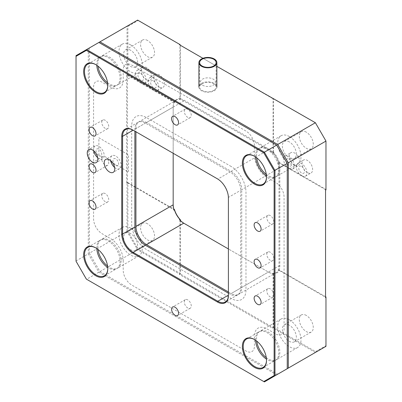 <?xml version="1.0" encoding="UTF-8"?>
<svg xmlns="http://www.w3.org/2000/svg" width="402" height="402" viewBox="0 0 402 402"><rect width="100%" height="100%" fill="white"/><g stroke="black" fill="none" stroke-linecap="round" stroke-linejoin="round"><path stroke-width="0.3" stroke-dasharray="2.01 1.51" d="M130.63 233.562A9.879 5.703 -120 0 0 125.69 233.075A9.879 5.703 -120 0 0 124.178 240.989A9.879 5.703 -120 0 0 130.63 249.692A9.879 5.703 -120 0 0 135.569 250.185A9.879 5.703 -120 0 0 137.082 242.265A9.879 5.703 -120 0 0 130.63 233.562M147.564 223.788A9.879 5.703 -120 0 0 142.625 223.301A9.879 5.703 -120 0 0 141.107 231.215A9.879 5.703 -120 0 0 147.564 239.919A9.879 5.703 -120 0 0 152.499 240.406A9.879 5.703 -120 0 0 154.016 232.492A9.879 5.703 -120 0 0 147.564 223.788M289.36 141.921A9.879 5.703 -120 0 0 284.42 141.434A9.879 5.703 -120 0 0 282.907 149.348A9.879 5.703 -120 0 0 289.36 158.051A9.879 5.703 -120 0 0 294.299 158.539A9.879 5.703 -120 0 0 295.812 150.624A9.879 5.703 -120 0 0 289.36 141.921M306.289 132.147A9.879 5.703 -120 0 0 301.349 131.655A9.879 5.703 -120 0 0 299.837 139.569A9.879 5.703 -120 0 0 306.289 148.273A9.879 5.703 -120 0 0 311.228 148.765A9.879 5.703 -120 0 0 312.741 140.851A9.879 5.703 -120 0 0 306.289 132.147M294.651 165.257A7.482 4.321 60 0 1 289.762 158.664A7.482 4.321 60 0 1 290.907 152.67A7.482 4.321 60 0 1 294.651 153.041A7.482 4.321 60 0 1 299.535 159.634A7.482 4.321 60 0 1 298.39 165.629A7.482 4.321 60 0 1 294.651 165.257M288.937 168.559A7.482 4.321 60 0 1 284.048 161.966A7.482 4.321 60 0 1 285.194 155.971A7.482 4.321 60 0 1 288.937 156.338A7.482 4.321 60 0 1 293.822 162.936A7.482 4.321 60 0 1 292.676 168.93A7.482 4.321 60 0 1 288.937 168.559M307.349 172.589A7.482 4.321 60 0 1 302.46 165.996A7.482 4.321 60 0 1 303.605 160.001A7.482 4.321 60 0 1 307.349 160.373A7.482 4.321 60 0 1 312.233 166.966A7.482 4.321 60 0 1 311.088 172.96A7.482 4.321 60 0 1 307.349 172.589M301.636 175.89A7.482 4.321 60 0 1 296.746 169.297A7.482 4.321 60 0 1 297.892 163.302A7.482 4.321 60 0 1 301.636 163.669A7.482 4.321 60 0 1 306.52 170.262A7.482 4.321 60 0 1 305.374 176.262A7.482 4.321 60 0 1 301.636 175.89M130.63 50.28A9.879 5.703 -120 0 0 125.69 49.793A9.879 5.703 -120 0 0 124.178 57.707A9.879 5.703 -120 0 0 130.63 66.41A9.879 5.703 -120 0 0 135.569 66.898A9.879 5.703 -120 0 0 137.082 58.983A9.879 5.703 -120 0 0 130.63 50.28M147.564 40.507A9.879 5.703 -120 0 0 142.625 40.014A9.879 5.703 -120 0 0 141.107 47.928A9.879 5.703 -120 0 0 147.564 56.637A9.879 5.703 -120 0 0 152.499 57.124A9.879 5.703 -120 0 0 154.016 49.21A9.879 5.703 -120 0 0 147.564 40.507M146.504 79.727A7.482 4.321 60 0 1 141.615 73.134A7.482 4.321 60 0 1 142.76 67.139A7.482 4.321 60 0 1 146.504 67.511A7.482 4.321 60 0 1 151.393 74.104A7.482 4.321 60 0 1 150.242 80.099A7.482 4.321 60 0 1 146.504 79.727M140.79 83.028A7.482 4.321 60 0 1 135.901 76.435A7.482 4.321 60 0 1 137.047 70.435A7.482 4.321 60 0 1 140.79 70.807A7.482 4.321 60 0 1 145.68 77.4A7.482 4.321 60 0 1 144.529 83.4A7.482 4.321 60 0 1 140.79 83.028M159.202 87.058A7.482 4.321 60 0 1 154.313 80.465A7.482 4.321 60 0 1 155.458 74.47A7.482 4.321 60 0 1 159.202 74.842A7.482 4.321 60 0 1 164.091 81.435A7.482 4.321 60 0 1 162.941 87.43A7.482 4.321 60 0 1 159.202 87.058M153.489 90.36A7.482 4.321 60 0 1 148.599 83.767A7.482 4.321 60 0 1 149.745 77.767A7.482 4.321 60 0 1 153.489 78.139A7.482 4.321 60 0 1 158.378 84.732A7.482 4.321 60 0 1 157.227 90.731A7.482 4.321 60 0 1 153.489 90.36M289.36 325.203A9.879 5.703 -120 0 0 284.42 324.715A9.879 5.703 -120 0 0 282.907 332.63A9.879 5.703 -120 0 0 289.36 341.333A9.879 5.703 -120 0 0 294.299 341.821A9.879 5.703 -120 0 0 295.812 333.906A9.879 5.703 -120 0 0 289.36 325.203M306.289 315.429A9.879 5.703 -120 0 0 301.349 314.942A9.879 5.703 -120 0 0 299.837 322.856A9.879 5.703 -120 0 0 306.289 331.56A9.879 5.703 -120 0 0 311.228 332.047A9.879 5.703 -120 0 0 312.741 324.133A9.879 5.703 -120 0 0 306.289 315.429M107.56 82.722A16.462 9.502 -120 0 0 109.47 84.003A16.462 9.502 -120 0 0 117.696 84.822A16.462 9.502 -120 0 0 120.223 71.631A16.462 9.502 -120 0 0 109.47 57.124A16.462 9.502 -120 0 0 101.239 56.305A16.462 9.502 -120 0 0 97.982 66.139M130.63 44.903A16.462 9.502 -120 0 0 122.399 44.089A16.462 9.502 -120 0 0 119.876 57.28A16.462 9.502 -120 0 0 130.63 71.787A16.462 9.502 -120 0 0 138.861 72.601A16.462 9.502 -120 0 0 141.383 59.411A16.462 9.502 -120 0 0 130.63 44.903M107.56 266.003A16.462 9.502 -120 0 0 109.47 267.29A16.462 9.502 -120 0 0 117.696 268.104A16.462 9.502 -120 0 0 120.223 254.913A16.462 9.502 -120 0 0 109.47 240.406A16.462 9.502 -120 0 0 101.239 239.592A16.462 9.502 -120 0 0 97.982 249.421M130.63 228.19A16.462 9.502 -120 0 0 122.399 227.371A16.462 9.502 -120 0 0 119.876 240.562A16.462 9.502 -120 0 0 130.63 255.069A16.462 9.502 -120 0 0 138.861 255.883A16.462 9.502 -120 0 0 141.383 242.692A16.462 9.502 -120 0 0 130.63 228.19M266.285 357.644A16.462 9.502 -120 0 0 268.194 358.931A16.462 9.502 -120 0 0 276.425 359.745A16.462 9.502 -120 0 0 278.948 346.554A16.462 9.502 -120 0 0 268.194 332.047A16.462 9.502 -120 0 0 259.963 331.233A16.462 9.502 -120 0 0 256.712 341.062M289.36 319.826A16.462 9.502 -120 0 0 281.129 319.012A16.462 9.502 -120 0 0 278.606 332.203A16.462 9.502 -120 0 0 289.36 346.71A16.462 9.502 -120 0 0 297.591 347.524A16.462 9.502 -120 0 0 300.113 334.333A16.462 9.502 -120 0 0 289.36 319.826M266.285 174.362A16.462 9.502 -120 0 0 268.194 175.644A16.462 9.502 -120 0 0 276.425 176.458A16.462 9.502 -120 0 0 278.948 163.267A16.462 9.502 -120 0 0 268.194 148.765A16.462 9.502 -120 0 0 259.963 147.946A16.462 9.502 -120 0 0 256.712 157.78M289.36 136.544A16.462 9.502 -120 0 0 281.129 135.73A16.462 9.502 -120 0 0 278.606 148.921A16.462 9.502 -120 0 0 289.36 163.428A16.462 9.502 -120 0 0 297.591 164.242A16.462 9.502 -120 0 0 300.113 151.052A16.462 9.502 -120 0 0 289.36 136.544M179.94 98.791L179.518 99.565A14.964 8.638 60 0 1 183.749 100.987L268.405 149.866A14.964 8.638 60 0 1 272.641 153.328L273.064 152.554A15.562 8.985 -120 0 0 268.827 149.132L184.176 100.254A15.562 8.985 -120 0 0 179.94 98.791L179.94 45.024L272.641 98.545M179.518 44.783L179.94 45.024M216.859 66.34L202.925 58.295M126.61 182.855L127.454 182.855L127.454 75.33L126.61 75.33L126.61 182.855L127.032 182.614L127.032 231.487L89.36 253.235L99.942 271.566L277.717 374.202M76.028 261.22L76.028 55.657L98.887 42.461L89.36 47.959L89.36 253.235M123.223 260.566L123.223 270.345A11.97 6.914 60 0 0 131.69 285.003L245.974 350.986A11.97 6.914 60 0 0 254.436 346.097L254.436 336.323A17.959 10.367 -120 0 1 267.134 328.992L275.601 333.881A11.97 6.914 60 0 0 284.068 328.992L284.068 197.03A11.97 6.914 60 0 0 275.601 182.367L267.134 177.478A17.959 10.367 -120 0 1 254.436 155.484L254.436 145.71A11.97 6.914 60 0 0 245.974 131.047L131.69 65.064A11.97 6.914 60 0 0 123.223 69.953L123.223 79.727A17.959 10.367 -120 0 1 110.525 87.058L102.058 82.174A11.97 6.914 60 0 0 93.596 87.058L93.596 219.025A11.97 6.914 60 0 0 102.058 233.688L110.525 238.572A17.959 10.367 -120 0 1 123.223 260.566M184.176 223.422L183.749 223.18L184.176 223.422A15.562 8.985 -120 0 0 184.176 223.422L268.827 272.295A15.562 8.985 -120 0 0 273.064 273.762L272.641 273.476A14.964 8.638 60 0 1 268.405 272.053L228.406 248.959M228.406 291.968L231.16 293.555L268.405 272.053L268.827 272.295L268.405 272.053M325.972 346.343L325.972 345.65L315.635 351.619L273.486 327.283L273.064 328.017L315.389 352.453L315.635 351.619M325.972 296.977L325.972 345.65M325.55 190.186L325.55 189.699L325.55 190.186M278.988 270.34A15.562 8.985 -120 0 0 279.832 265.943L279.832 168.192A15.562 8.985 -120 0 0 278.988 162.815L278.104 162.795A14.964 8.638 60 0 1 278.988 168.192L278.988 265.943A14.964 8.638 60 0 1 278.104 270.32L278.988 270.34L325.55 297.224L325.55 297.711M325.55 189.699L278.988 162.815M325.55 296.736L279.41 270.099L278.526 270.079A14.964 8.638 60 0 1 276.31 272.551A14.964 8.638 60 0 1 273.064 273.234L272.641 273.476M278.104 270.32L278.526 270.079M279.832 265.943L278.988 265.943L241.738 287.45A14.964 8.638 60 0 1 238.642 294.299A14.964 8.638 60 0 1 231.16 293.555M273.064 273.234L273.486 273.521A15.562 8.985 -120 0 0 279.41 270.099M273.486 273.521L273.486 327.283M99.942 271.566L137.615 249.818L179.94 274.254L179.518 274.496L272.641 328.258L273.064 328.017M127.881 231.286L127.032 231.487L137.615 249.818L138.213 249.185L127.881 231.286L127.881 182.614L127.032 182.614M89.36 47.959L127.032 26.21L127.032 75.084L126.61 75.33M138.213 20.447L137.615 20.1L127.032 26.21L127.881 26.411L138.213 20.447L180.367 44.783M127.032 75.084L127.881 75.084L127.881 26.411M180.367 98.545A15.562 8.985 -120 0 0 174.438 101.967L174.478 102.475A14.964 8.638 60 0 1 176.694 100.003A14.964 8.638 60 0 1 179.94 99.319L180.367 98.545L180.367 45.27M153.489 80.948A4.04 2.332 60 0 1 156.343 85.897A4.04 2.332 60 0 1 153.489 87.551A4.04 2.332 60 0 1 150.629 82.601A4.04 2.332 60 0 1 153.489 80.948M140.79 73.616A4.04 2.332 60 0 1 143.645 78.566A4.04 2.332 60 0 1 140.79 80.219A4.04 2.332 60 0 1 137.931 75.269A4.04 2.332 60 0 1 140.79 73.616M127.881 75.084L174.438 101.967M202.588 85.224A7.482 4.321 0 0 0 213.171 85.224A7.482 4.321 0 0 0 213.171 79.119A7.482 4.321 0 0 0 202.588 79.119A7.482 4.321 0 0 0 202.588 85.224M325.972 140.78L325.972 189.94M273.064 98.299L315.635 122.881M279.41 162.569A15.562 8.985 -120 0 0 273.486 152.308L273.064 153.082A14.964 8.638 60 0 1 278.526 162.549L279.41 162.569L325.972 189.453M301.636 166.483A4.04 2.332 60 0 1 304.49 171.428A4.04 2.332 60 0 1 301.636 173.081A4.04 2.332 60 0 1 298.776 168.131A4.04 2.332 60 0 1 301.636 166.483M288.937 159.152A4.04 2.332 60 0 1 291.792 164.096A4.04 2.332 60 0 1 288.937 165.75A4.04 2.332 60 0 1 286.078 160.8A4.04 2.332 60 0 1 288.937 159.152M273.486 152.308L273.486 98.545M272.641 153.328L273.064 153.082M273.064 152.554L273.064 98.786M179.94 99.319L179.518 99.565M268.827 149.132L268.405 149.866L231.16 171.368L146.504 122.494L183.749 100.987L184.176 100.254M231.16 171.368A14.964 8.638 60 0 1 241.738 189.699L278.988 168.192L279.832 168.192M278.526 162.549L278.104 162.795M241.738 287.45L241.738 189.699M231.16 166.483L146.504 117.605A20.949 12.095 -120 0 0 131.69 126.158L131.69 223.909A20.949 12.095 -120 0 0 146.504 249.572L231.16 298.445A20.949 12.095 -120 0 0 245.974 289.892L245.974 192.141A20.949 12.095 -120 0 0 231.16 166.483M173.172 153.283L173.172 107.098L135.921 128.605L135.921 131.781M135.921 128.605A14.964 8.638 60 0 1 139.022 121.751A14.964 8.638 60 0 1 146.504 122.494M173.172 204.849L173.172 107.098A14.964 8.638 60 0 1 174.051 102.721L174.478 102.475M174.051 102.721L174.016 102.208A15.562 8.985 -120 0 0 173.172 106.61M127.454 75.33L174.016 102.208M127.454 182.855L174.016 209.738M127.881 182.614L173.85 209.151M180.367 220.437L180.367 273.521L138.213 249.185M179.94 220L179.94 273.762L179.518 274.496M179.94 274.254L180.367 273.521M273.064 273.762L273.064 327.524L179.94 273.762M272.641 328.258L273.064 327.524M270.31 215.603A4.94 2.849 -120 0 0 267.843 215.356A4.94 2.849 -120 0 0 267.084 219.311A4.94 2.849 -120 0 0 270.31 223.668A4.94 2.849 -120 0 0 272.782 223.909A4.94 2.849 -120 0 0 273.536 219.954A4.94 2.849 -120 0 0 270.31 215.603M107.771 85.224A16.462 9.502 -120 0 0 107.776 84.983A16.462 9.502 -120 0 0 96.133 64.822L95.711 64.576L96.133 64.822A16.462 9.502 -120 0 0 95.922 64.702M96.787 65.255A16.462 9.502 60 0 1 100.178 56.918A16.462 9.502 60 0 1 108.409 57.732A16.462 9.502 60 0 1 119.163 72.239A16.462 9.502 60 0 1 116.64 85.43A16.462 9.502 60 0 1 108.409 84.616A16.462 9.502 60 0 1 107.726 84.199M266.501 176.865A16.462 9.502 -120 0 0 266.501 176.624A16.462 9.502 -120 0 0 254.863 156.463L254.441 156.217L254.863 156.463A16.462 9.502 -120 0 0 254.652 156.343M255.516 156.896A16.462 9.502 60 0 1 258.908 148.559A16.462 9.502 60 0 1 267.134 149.373A16.462 9.502 60 0 1 277.893 163.88A16.462 9.502 60 0 1 275.365 177.071A16.462 9.502 60 0 1 267.134 176.257A16.462 9.502 60 0 1 266.456 175.84M266.501 360.147A16.462 9.502 -120 0 0 266.501 359.906A16.462 9.502 -120 0 0 254.863 339.745L254.441 339.499L254.863 339.745A16.462 9.502 -120 0 0 254.652 339.625M255.516 340.177A16.462 9.502 60 0 1 258.908 331.841A16.462 9.502 60 0 1 267.134 332.66A16.462 9.502 60 0 1 277.893 347.162A16.462 9.502 60 0 1 275.365 360.353A16.462 9.502 60 0 1 267.134 359.539A16.462 9.502 60 0 1 266.456 359.122M107.771 268.506A16.462 9.502 -120 0 0 107.776 268.265A16.462 9.502 -120 0 0 96.133 248.104L95.711 247.858L96.133 248.104A16.462 9.502 -120 0 0 95.922 247.984M96.787 248.536A16.462 9.502 60 0 1 100.178 240.2A16.462 9.502 60 0 1 108.409 241.019A16.462 9.502 60 0 1 119.163 255.521A16.462 9.502 60 0 1 116.64 268.712A16.462 9.502 60 0 1 108.409 267.898A16.462 9.502 60 0 1 107.726 267.481M270.31 288.912A4.94 2.849 -120 0 0 267.843 288.671A4.94 2.849 -120 0 0 267.084 292.626A4.94 2.849 -120 0 0 270.31 296.977A4.94 2.849 -120 0 0 272.782 297.224A4.94 2.849 -120 0 0 273.536 293.264A4.94 2.849 -120 0 0 270.31 288.912M105.234 193.608A4.94 2.849 -120 0 0 102.766 193.362A4.94 2.849 -120 0 0 102.007 197.322A4.94 2.849 -120 0 0 105.234 201.673A4.94 2.849 -120 0 0 107.706 201.92A4.94 2.849 -120 0 0 108.46 197.96A4.94 2.849 -120 0 0 105.234 193.608M105.234 120.293A4.94 2.849 -120 0 0 102.766 120.052A4.94 2.849 -120 0 0 102.007 124.007A4.94 2.849 -120 0 0 105.234 128.359A4.94 2.849 -120 0 0 107.706 128.605A4.94 2.849 -120 0 0 108.46 124.645A4.94 2.849 -120 0 0 105.234 120.293M102.671 156.815L102.455 156.936A4.94 2.849 -120 0 0 102.103 160.966A4.94 2.849 -120 0 0 105.234 165.016A4.94 2.849 -120 0 0 107.706 165.262A4.94 2.849 -120 0 0 108.012 160.142L108.223 160.021A4.94 2.849 -120 0 0 105.445 156.83A4.94 2.849 -120 0 0 102.977 156.584A4.94 2.849 -120 0 0 102.671 156.815M270.31 252.26A4.94 2.849 -120 0 0 267.843 252.014A4.94 2.849 -120 0 0 267.084 255.968A4.94 2.849 -120 0 0 270.31 260.32A4.94 2.849 -120 0 0 272.782 260.566A4.94 2.849 -120 0 0 273.536 256.612A4.94 2.849 -120 0 0 270.31 252.26M187.774 109.299A4.94 2.849 -120 0 0 185.302 109.053A4.94 2.849 -120 0 0 184.548 113.007A4.94 2.849 -120 0 0 187.774 117.364A4.94 2.849 -120 0 0 190.241 117.605A4.94 2.849 -120 0 0 191 113.65A4.94 2.849 -120 0 0 187.774 109.299M187.774 299.912A4.94 2.849 -120 0 0 185.302 299.666A4.94 2.849 -120 0 0 184.548 303.626A4.94 2.849 -120 0 0 187.774 307.977A4.94 2.849 -120 0 0 190.241 308.223A4.94 2.849 -120 0 0 191 304.264A4.94 2.849 -120 0 0 187.774 299.912M114.62 167.468A7.482 4.321 -120 0 0 115.816 168.312A7.482 4.321 -120 0 0 119.56 168.684A7.482 4.321 -120 0 0 120.706 162.689A7.482 4.321 -120 0 0 115.816 156.097A7.482 4.321 -120 0 0 112.073 155.725A7.482 4.321 -120 0 0 110.661 160.609M97.691 157.695A7.482 4.321 -120 0 0 98.887 158.539A7.482 4.321 -120 0 0 102.626 158.911A7.482 4.321 -120 0 0 103.771 152.916A7.482 4.321 -120 0 0 98.887 146.323A7.482 4.321 -120 0 0 95.143 145.951A7.482 4.321 -120 0 0 93.731 150.835M98.887 155.73A4.04 2.332 -120 0 0 101.741 154.082A4.04 2.332 -120 0 0 98.887 149.132A4.04 2.332 -120 0 0 96.028 150.78A4.04 2.332 -120 0 0 98.887 155.73M115.816 165.503A4.04 2.332 -120 0 0 118.675 163.855A4.04 2.332 -120 0 0 115.816 158.906A4.04 2.332 -120 0 0 112.957 160.554A4.04 2.332 -120 0 0 115.816 165.503M98.887 272.174L86.611 279.264L76.028 260.933L88.304 253.848L98.887 272.174L276.661 374.815M228.406 293.194L230.1 294.169A14.964 8.638 -120 0 0 237.582 294.912A14.964 8.638 -120 0 0 240.682 288.058L240.682 190.307A14.964 8.638 -120 0 0 230.1 171.981L145.444 123.102A14.964 8.638 -120 0 0 137.961 122.364A14.964 8.638 -120 0 0 134.866 129.213L134.866 131.168M228.406 295.636L228.406 197.397A14.964 8.638 -120 0 0 217.824 179.066L217.412 178.83M228.406 197.884L228.406 197.397L240.682 190.307M217.402 178.825L217.824 179.066L217.402 178.825L217.824 179.066L230.1 171.981M88.304 48.572L88.304 253.848M102.455 156.936L98.887 154.876L98.887 137.765L128.514 154.876L128.514 171.981L108.012 160.142M214.603 89.802A8.231 4.754 0 0 0 216.11 87.058A8.231 4.754 0 0 0 210.367 82.531A8.231 4.754 0 0 0 201.156 84.319A8.231 4.754 0 0 0 199.648 87.058A8.231 4.754 0 0 0 205.387 91.586A8.231 4.754 0 0 0 214.603 89.802M200.543 84.068A8.98 5.186 0 0 0 198.9 87.058A8.98 5.186 0 0 0 205.161 91.998A8.98 5.186 0 0 0 215.211 90.048A8.98 5.186 0 0 0 216.859 87.058A8.98 5.186 0 0 0 210.598 82.119A8.98 5.186 0 0 0 200.543 84.068M240.682 288.058L230.1 294.169M134.866 129.213L145.444 123.102M142.625 223.301L125.69 233.075M301.349 131.655L284.42 141.434M285.194 155.971L290.907 152.67M297.892 163.302L303.605 160.001M142.625 40.014L125.69 49.793M137.047 70.435L142.76 67.139M149.745 77.767L155.458 74.47M301.349 314.942L284.42 324.715M122.399 44.089L101.239 56.305M122.399 227.371L101.239 239.592M281.129 319.012L259.963 331.233M281.129 135.73L259.963 147.946M297.591 164.242L276.425 176.458M297.591 347.524L276.425 359.745M138.861 255.883L117.696 268.104M138.861 72.601L117.696 84.822M276.31 272.551L238.642 294.299M311.228 332.047L294.299 341.821M157.227 90.731L162.941 87.43M144.529 83.4L150.242 80.099M152.499 57.124L135.569 66.898M305.374 176.262L311.088 172.96M292.676 168.93L298.39 165.629M311.228 148.765L294.299 158.539M176.694 100.003L139.022 121.751M152.499 240.406L135.569 250.185M267.843 215.356L255.144 222.688M87.902 64.003L100.178 56.918M246.632 155.644L258.908 148.559M246.632 338.931L258.908 331.841M87.902 247.29L100.178 240.2M267.843 288.671L255.144 296.003M102.766 193.362L90.068 200.693M102.766 120.052L90.068 127.384M102.977 156.584L90.068 164.036M267.843 252.014L255.144 259.345M185.302 109.053L172.604 116.384M185.302 299.666L172.604 306.997M112.073 155.725L105.726 159.393M95.143 145.951L88.797 149.614M102.626 158.911L96.279 162.574M119.56 168.684L113.208 172.352M190.241 308.223L177.543 315.55M190.241 117.605L177.543 124.937M272.782 260.566L260.084 267.898M107.706 165.262L95.008 172.594M107.706 128.605L95.008 135.936M107.706 201.92L95.008 209.246M272.782 297.224L260.084 304.555M104.364 275.802L116.64 268.712M107.776 268.265L107.776 268.752M263.094 367.443L275.365 360.353M266.501 359.906L266.501 360.393M263.094 184.156L275.365 177.071M266.501 176.624L266.501 177.111M104.364 92.515L116.64 85.43M107.776 84.983L107.776 85.47M237.582 294.912L225.306 301.997M137.961 122.364L125.69 129.449M272.782 223.909L260.084 231.24M216.11 62.622L216.11 87.058M199.648 62.622L199.648 87.058"/><path stroke-width="0.6" d="M97.982 66.139A16.462 9.502 -120 0 0 107.56 82.722M97.982 249.421A16.462 9.502 -120 0 0 107.56 266.003M256.712 341.062A16.462 9.502 -120 0 0 266.285 357.644M256.712 157.78A16.462 9.502 -120 0 0 266.285 174.362M174.438 209.492A15.562 8.985 -120 0 0 180.367 219.758L179.94 219.472A14.964 8.638 60 0 1 174.478 210.005L174.438 209.492L173.85 209.151M288.299 368.091L325.972 346.343L277.717 374.202L288.299 368.091L288.299 162.815L277.717 144.489L315.389 122.736L216.859 66.34M202.925 58.295L179.518 44.783L179.94 44.537L137.615 20.1L86.611 49.546L264.385 152.182L276.661 145.097L98.887 42.461M277.717 144.489L99.942 41.848M228.406 248.959L183.749 223.18A14.964 8.638 60 0 1 183.749 223.175A14.964 8.638 60 0 1 179.518 219.713L179.94 220A15.562 8.985 -120 0 0 184.161 223.417M183.749 223.175L146.504 244.682L228.406 291.968M325.972 346.343L325.972 296.977L325.55 296.736M325.972 297.47L325.55 297.711L325.55 190.186L325.55 297.224M180.367 45.27L179.94 44.537M325.55 190.186L325.972 189.94L325.972 141.067L288.299 162.815M325.972 141.067L315.389 122.736L325.972 141.067M146.504 244.682A14.964 8.638 60 0 1 135.921 226.356L173.172 204.849L173.172 153.283M135.921 131.781L135.921 226.356M173.172 204.362A15.562 8.985 -120 0 0 174.016 209.738L174.051 210.246A14.964 8.638 60 0 1 173.172 204.849M179.518 219.713L179.94 219.472M174.478 210.005L174.051 210.246M180.367 219.758L180.367 220.437M257.612 222.934A4.94 2.849 -120 0 0 255.144 222.688A4.94 2.849 -120 0 0 254.386 226.643A4.94 2.849 -120 0 0 257.612 230.994A4.94 2.849 -120 0 0 260.084 231.24A4.94 2.849 -120 0 0 260.838 227.286A4.94 2.849 -120 0 0 257.612 222.934M95.711 92.435A17.06 9.849 60 0 1 83.646 71.541A17.06 9.849 60 0 1 95.711 64.576L95.711 64.576A17.06 9.849 60 0 1 107.776 85.47A17.06 9.849 60 0 1 95.711 92.435M95.922 64.702A16.462 9.502 -120 0 0 87.902 64.003A16.462 9.502 -120 0 0 85.38 77.194A16.462 9.502 -120 0 0 96.133 91.701A16.462 9.502 -120 0 0 104.364 92.515A16.462 9.502 -120 0 0 107.771 85.224M107.726 84.199A16.462 9.502 60 0 1 96.787 65.255M254.436 184.076A17.06 9.849 60 0 1 242.376 163.182A17.06 9.849 60 0 1 254.436 156.217L254.436 156.217A17.06 9.849 60 0 1 254.441 156.217A17.06 9.849 60 0 1 266.501 177.111A17.06 9.849 60 0 1 254.436 184.076M254.652 156.343A16.462 9.502 -120 0 0 246.632 155.644A16.462 9.502 -120 0 0 244.109 168.835A16.462 9.502 -120 0 0 254.863 183.342A16.462 9.502 -120 0 0 263.094 184.156A16.462 9.502 -120 0 0 266.501 176.865M266.456 175.84A16.462 9.502 60 0 1 255.516 156.896M254.436 367.358A17.06 9.849 60 0 1 242.376 346.464A17.06 9.849 60 0 1 254.436 339.499L254.436 339.499A17.06 9.849 60 0 1 254.441 339.499A17.06 9.849 60 0 1 266.501 360.393A17.06 9.849 60 0 1 254.436 367.358M254.652 339.625A16.462 9.502 -120 0 0 246.632 338.931A16.462 9.502 -120 0 0 244.109 352.122A16.462 9.502 -120 0 0 254.863 366.624A16.462 9.502 -120 0 0 263.094 367.443A16.462 9.502 -120 0 0 266.501 360.147M266.456 359.122A16.462 9.502 60 0 1 255.516 340.177M95.711 275.717A17.06 9.849 60 0 1 83.646 254.823A17.06 9.849 60 0 1 95.711 247.858L95.711 247.858A17.06 9.849 60 0 1 107.776 268.752A17.06 9.849 60 0 1 95.711 275.717M95.922 247.984A16.462 9.502 -120 0 0 87.902 247.29A16.462 9.502 -120 0 0 85.38 260.481A16.462 9.502 -120 0 0 96.133 274.988A16.462 9.502 -120 0 0 104.364 275.802A16.462 9.502 -120 0 0 107.771 268.506M107.726 267.481A16.462 9.502 60 0 1 96.787 248.536M257.612 296.244A4.94 2.849 -120 0 0 255.144 296.003A4.94 2.849 -120 0 0 254.386 299.957A4.94 2.849 -120 0 0 257.612 304.309A4.94 2.849 -120 0 0 260.084 304.555A4.94 2.849 -120 0 0 260.838 300.596A4.94 2.849 -120 0 0 257.612 296.244M92.535 200.94A4.94 2.849 -120 0 0 90.068 200.693A4.94 2.849 -120 0 0 89.309 204.653A4.94 2.849 -120 0 0 92.535 209.005A4.94 2.849 -120 0 0 95.008 209.246A4.94 2.849 -120 0 0 95.761 205.291A4.94 2.849 -120 0 0 92.535 200.94M92.535 127.625A4.94 2.849 -120 0 0 90.068 127.384A4.94 2.849 -120 0 0 89.309 131.338A4.94 2.849 -120 0 0 92.535 135.69A4.94 2.849 -120 0 0 95.008 135.936A4.94 2.849 -120 0 0 95.761 131.977A4.94 2.849 -120 0 0 92.535 127.625M92.535 164.282A4.94 2.849 -120 0 0 90.068 164.036A4.94 2.849 -120 0 0 89.309 167.996A4.94 2.849 -120 0 0 92.535 172.347A4.94 2.849 -120 0 0 95.008 172.594A4.94 2.849 -120 0 0 95.761 168.634A4.94 2.849 -120 0 0 92.535 164.282M257.612 259.586A4.94 2.849 -120 0 0 255.144 259.345A4.94 2.849 -120 0 0 254.386 263.3A4.94 2.849 -120 0 0 257.612 267.652A4.94 2.849 -120 0 0 260.084 267.898A4.94 2.849 -120 0 0 260.838 263.938A4.94 2.849 -120 0 0 257.612 259.586M175.076 116.63A4.94 2.849 -120 0 0 172.604 116.384A4.94 2.849 -120 0 0 171.85 120.339A4.94 2.849 -120 0 0 175.076 124.69A4.94 2.849 -120 0 0 177.543 124.937A4.94 2.849 -120 0 0 178.302 120.982A4.94 2.849 -120 0 0 175.076 116.63M175.076 307.244A4.94 2.849 -120 0 0 172.604 306.997A4.94 2.849 -120 0 0 171.85 310.957A4.94 2.849 -120 0 0 175.076 315.309A4.94 2.849 -120 0 0 177.543 315.55A4.94 2.849 -120 0 0 178.302 311.595A4.94 2.849 -120 0 0 175.076 307.244M109.47 159.76A7.482 4.321 -120 0 0 105.726 159.393A7.482 4.321 -120 0 0 104.58 165.388A7.482 4.321 -120 0 0 109.47 171.981A7.482 4.321 -120 0 0 113.208 172.352A7.482 4.321 -120 0 0 114.354 166.358A7.482 4.321 -120 0 0 109.47 159.76M110.661 160.609A7.482 4.321 -120 0 0 114.62 167.468M92.535 149.986A7.482 4.321 -120 0 0 88.797 149.614A7.482 4.321 -120 0 0 87.646 155.614A7.482 4.321 -120 0 0 92.535 162.207A7.482 4.321 -120 0 0 96.279 162.574A7.482 4.321 -120 0 0 97.425 156.579A7.482 4.321 -120 0 0 92.535 149.986M93.731 150.835A7.482 4.321 -120 0 0 97.691 157.695M274.119 375.589L274.968 375.79L264.385 381.9L86.365 279.119L263.787 381.553L274.119 375.589L274.119 170.714L263.787 152.815L264.385 152.182L274.968 170.513L274.968 375.79L287.244 368.704L287.244 163.428L274.119 170.714M263.787 152.815L86.365 50.381L76.028 56.35L76.028 261.22L86.365 279.119M86.365 50.381L86.611 49.546L76.028 55.657L76.028 56.35M217.412 178.83L133.173 130.193A14.964 8.638 -120 0 0 125.69 129.449A14.964 8.638 -120 0 0 122.59 136.303L122.59 234.054A14.964 8.638 -120 0 0 133.173 252.381L217.824 301.254A14.964 8.638 -120 0 0 225.306 301.997A14.964 8.638 -120 0 0 228.406 295.148L217.824 301.254L217.402 301.987L132.745 253.114A15.562 8.985 60 0 1 121.741 234.054L121.741 136.303A15.562 8.985 60 0 1 132.745 129.946L217.402 178.82A15.562 8.985 60 0 1 217.402 178.825A15.562 8.985 60 0 1 228.406 197.884L228.406 295.636A15.562 8.985 60 0 1 217.402 301.987M134.866 131.168L134.866 226.964A14.964 8.638 -120 0 0 145.444 245.295L228.406 293.194M145.444 245.295L133.173 252.381L132.745 253.114M121.741 136.303L122.59 136.303L133.173 130.193L132.745 129.946M287.244 368.704L264.385 381.9L263.787 381.553M276.661 145.097L287.244 163.428M214.603 65.36A8.231 4.754 0 0 0 216.11 62.622A8.231 4.754 0 0 0 210.367 58.094A8.231 4.754 0 0 0 201.156 59.878A8.231 4.754 0 0 0 199.648 62.622A8.231 4.754 0 0 0 205.387 67.149A8.231 4.754 0 0 0 214.603 65.36M200.543 59.632A8.98 5.186 0 0 0 198.9 62.622A8.98 5.186 0 0 0 205.161 67.561A8.98 5.186 0 0 0 215.211 65.611A8.98 5.186 0 0 0 216.859 62.622A8.98 5.186 0 0 0 210.598 57.682A8.98 5.186 0 0 0 200.543 59.632M121.741 234.054L122.59 234.054L134.866 226.964M198.9 62.622L198.9 87.058M216.859 62.622L216.859 87.058"/></g></svg>
